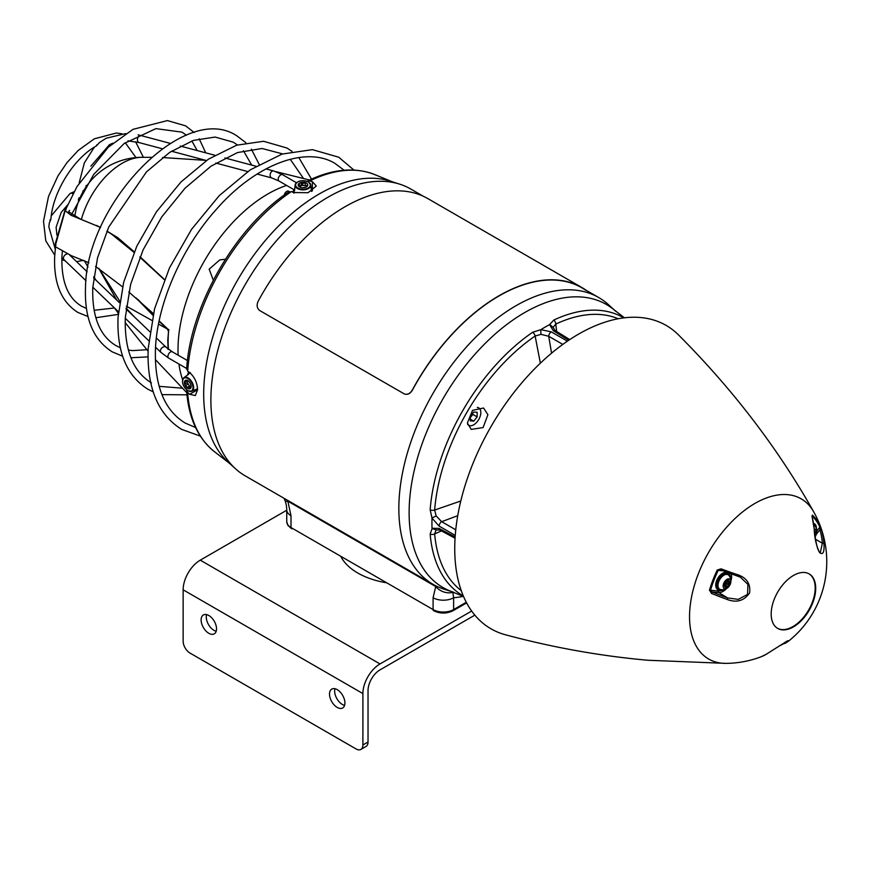<?xml version="1.0" encoding="UTF-8"?>
<svg xmlns="http://www.w3.org/2000/svg" width="870" height="870" viewBox="0 0 870 870"><rect width="100%" height="100%" fill="white"/><g stroke="black" fill="none" stroke-linecap="round" stroke-linejoin="round"><path stroke-width="1.3" d="M451.65 591.622L444.113 589.207A165.594 95.613 -60 0 1 433.14 584.368A165.594 95.613 -60 0 1 407.758 451.671A165.594 95.613 -60 0 1 515.943 305.751A165.594 95.613 -60 0 1 598.734 297.54A165.594 95.613 -60 0 1 608.413 304.62L614.274 309.948M423.244 196.228L410.781 189.029A165.594 95.613 120 0 0 399.808 184.19A165.594 95.613 120 0 0 327.979 197.229A165.594 95.613 120 0 0 222.807 333.721A165.594 95.613 120 0 0 235.509 468.778A165.594 95.613 120 0 0 245.188 475.857L433.14 584.368M235.509 468.778L227.983 461.937A163.419 94.352 -60 0 1 215.456 328.653A163.419 94.352 -60 0 1 319.246 193.966A163.419 94.352 -60 0 1 390.13 181.09L399.808 184.19M615.938 311.46A163.419 94.352 120 0 0 524.675 312.569A163.419 94.352 120 0 0 415.36 465.852A163.419 94.352 120 0 0 453.792 592.307M283.968 498.249L284.936 500.37C286.089 503.371 286.698 506.514 286.741 509.787L286.741 509.787A14.529 8.385 0 0 0 290.993 515.714L290.993 527.546A2.425 1.403 120 0 0 291.504 528.655L287.839 525.284L286.741 521.608A14.529 8.385 0 0 0 290.993 527.546L433.086 609.576L433.086 597.744L435.718 586.554L436.522 586.173M287.676 500.391L290.993 515.714M284.936 500.37A14.529 3.665 -19.4 0 0 288.361 501.479L435.718 586.554A14.529 11.277 30.6 0 0 452.813 592.285L453.629 597.744L453.629 609.576A2.425 1.403 60 0 1 453.129 610.686C446.614 613.839 440.1 613.839 433.586 610.686A2.425 1.403 120 0 1 433.086 609.576L292.712 528.536A12.104 6.993 180 0 1 292.69 528.525A2.425 1.403 120 0 1 291.504 528.655M433.086 597.744A14.529 8.385 0 0 0 453.629 597.744A180.123 103.998 -60 0 0 463.253 596.374M182.613 379.744A127.107 73.385 -60 0 1 178.948 364.03A127.107 73.385 120 0 0 182.613 379.744M178.143 355.178A127.107 73.385 -60 0 1 178.013 349.631A127.107 73.385 -60 0 1 286.621 185.43A127.107 73.385 120 0 0 178.013 349.631A127.107 73.385 120 0 0 178.143 355.178M213.302 280.227L209.17 269.178L219.784 259.891L225.417 259.238M187.681 392.946A160.537 92.688 120 0 0 214.52 451.747C198.066 438.502 188.768 418.361 186.626 391.315L189.617 394.327L195.337 395.535L197.599 389.716C197.218 382.659 194.565 376.949 189.617 372.588L187.681 371.196L187.017 368.336M231.409 464.808A163.419 94.352 -60 0 1 203.689 394.11A163.419 94.352 -60 0 1 270.885 234.128A163.419 94.352 -60 0 1 394.327 182.624M288.59 192.411L291.396 191.563L293.571 192.531L308.045 192.716L316.299 186.028L312.395 181.667L308.295 180.59L307.458 181.46M186.626 391.315L186.941 390.195M96.918 144.757C95.885 146.41 96.711 145.692 99.397 142.593L106.14 138.243L125.813 133.556M49.905 220.262C51.112 218.316 50.906 219.262 49.285 223.09L48.861 226.907L55.267 249.211M284.262 195.076A3.632 2.099 -60 0 1 286.067 191.878A3.632 2.099 -60 0 1 288.568 191.193L289.253 191.585C235.846 226.472 190.149 305.631 186.626 369.337M98.995 268.515L119.712 301.129M126.096 308.11L134.719 317.256M164.517 345.749L168.084 348.881M167.714 329.23L167.714 329.23A1.207 0.816 -47.3 0 1 167.16 328.447L168.519 331.546L167.758 340.322L168.138 349.522M137.884 299.421L153.033 314.973M159.156 320.921L167.16 328.447M151.347 157.318L141.516 157.318A61.716 35.626 120 0 0 122.224 163.255A61.716 35.626 120 0 0 81.367 219.523M116.71 300.041L98.745 268.362M168.138 330.687L168.519 331.546L168.856 329.708M168.443 349.262A123.605 71.362 120 0 1 168.149 341.083A123.605 71.362 120 0 1 168.519 331.546L168.149 329.164M304.848 187.289L304.217 187.637A4.785 2.762 180 0 1 299.606 186.93A4.785 2.762 180 0 1 298.366 184.255L299.9 187.083M299.323 186.517L301.129 185.473L301.749 182.308L303.119 183.2L306.36 183.026A4.785 2.762 180 0 1 307.599 185.691L307.077 185.256L307.077 186.082M306.066 187.083L306.36 185.527L301.129 185.473L301.118 182.896M304.837 187.235L303.206 187.735M311.438 191.4A8.472 4.894 0 0 0 311.438 190.802L310.818 185.049A7.852 4.535 180 0 1 306.207 189.464A7.852 4.535 180 0 1 297.431 188.54A7.852 4.535 180 0 1 295.137 185.049A7.852 4.535 180 0 1 298.138 181.765M300.726 186.387A8.472 4.894 0 0 0 299.9 186.539M305.229 185.604L305.229 183.135M306.642 186.745L307.599 185.691L307.077 185.256M301.129 183.004L301.749 182.308A4.785 2.762 180 0 1 306.36 183.026M307.599 185.691A4.785 2.762 180 0 1 304.217 187.637M299.323 185.234L299.323 184.048L298.366 184.255A4.785 2.762 180 0 1 301.749 182.308M298.366 184.255L298.584 184.81M312.189 191.008L311.199 188.562M294.723 188.899L293.777 191.248L294.397 192.868M293.777 190.932A9.929 5.731 0 0 0 293.136 192.346M292.537 192.074A10.897 6.286 180 0 1 293.853 190.432M190.345 373.165L188.572 373.447L187.05 375.416M194.978 389.847L197.599 389.477M189.236 372.316A9.929 5.731 -120 0 0 188.322 373.589M187.931 373.904A10.897 6.286 60 0 1 188.703 371.925M189.943 387.172L190.639 386.835L189.943 387.172L189.442 386.149L187.3 387.389L187.768 388.422A4.785 2.762 60 0 1 184.842 384.79A4.785 2.762 60 0 1 184.842 380.886A4.785 2.762 60 0 1 190.704 384.257L190.704 388.161L190.062 387.933L190.78 387.52M190.704 384.257A4.785 2.762 60 0 1 190.704 388.161L190.247 388.172M186.169 381.223L185.136 381.81L185.136 383.898L187.452 382.593L189.442 386.149M185.484 383.703L187.278 382.669L187.278 380.581M188.757 381.364L190.269 383.344M187.713 380.592L186.3 381.277L185.734 380.962L186.952 380.266M190.573 386.878L189.617 387.422M190.704 388.161A4.785 2.762 60 0 1 187.768 388.422L190.062 387.933M187.768 388.422L188.496 388.074M182.569 381.941A7.852 4.535 60 0 1 183.918 377.689A7.852 4.535 60 0 1 188.083 377.928A7.852 4.535 60 0 1 193.281 385.073A7.852 4.535 60 0 1 191.759 391.272L197.044 388.933A8.472 4.894 -120 0 0 197.566 388.64M185.136 383.898L184.842 384.79L187.3 387.389M187.876 384.203L185.734 385.443M185.136 381.81L184.842 380.886M187.3 380.821L186.3 381.277M624.432 317.811L612.513 308.589A163.419 94.352 120 0 0 484.655 343.933A163.419 94.352 120 0 0 409.117 512.713A163.419 94.352 120 0 0 449.594 590.774L463.536 596.483M457.729 515.682L441.677 521.685A3.632 2.023 120 0 0 439.111 526.1L432.02 518.172A160.21 92.503 120 0 0 431.933 523.272A160.21 92.503 120 0 0 432.02 528.264L439.111 528.427L455.14 537.04M432.02 518.172L430.161 509.787A3.632 1.892 4.4 0 0 434.652 510.048L436.142 515.943L432.107 517.976M430.161 509.787A160.526 92.677 -60 0 1 532.657 332.264L540.857 329.665L551.265 331.851A3.632 2.023 120 0 0 548.72 336.277L540.977 334.352L535.137 336.016A157.372 90.861 120 0 0 434.652 510.048L460.796 501M549.59 324.63L553.712 320.106A3.632 2.284 64.8 0 1 555.778 324.097L553.059 327.381L555.114 330.546A3.632 2.099 121.7 0 0 553.276 330.687L549.59 324.63A160.21 92.503 120 0 0 540.857 329.665M487.907 414.696L483.089 427.583L471.225 429.399L467.386 423.005L472.519 410.357L483.579 408.008L487.907 414.696M532.657 332.264A3.632 1.892 55.6 0 1 535.137 336.016L540.368 363.181M540.716 329.839L540.977 334.352M551.265 331.851L567.414 341.16M562.803 344.411L548.72 336.277L551.558 353.187M436.142 515.943L441.677 521.685L455.76 529.808M455.249 535.431L439.111 526.1M441.492 530.939L434.652 533.886A3.632 2.284 175.2 0 1 430.161 534.093L432.107 528.525L436.142 529.895L434.652 533.886A157.372 90.861 120 0 0 461.241 590.621M439.111 528.427A3.632 2.099 118.3 0 0 439.915 530.091L436.142 529.895M439.915 530.091L455.064 538.236M553.059 327.381L549.862 324.564M618.2 318.757A157.372 90.861 120 0 0 555.778 324.097L556.637 331.492M568.752 340.257L553.276 330.687M778.606 646.366L788.481 641.201A101.681 101.681 0 0 0 813.646 511.756L813.646 511.756A92.492 53.407 120 0 0 787.644 494.66A92.492 53.407 120 0 0 698.305 573.885A92.492 53.407 120 0 0 722.241 663.234A92.492 53.407 120 0 0 726.113 663.375L726.113 663.375A101.681 101.681 0 0 0 760.815 656.893A100.92 57.235 -119.1 0 0 765.883 654.479L784.544 642.691C790.232 639.787 790.482 639.983 785.284 643.278A1.207 0.979 -120.4 0 1 783.935 643.071M813.646 511.756C777.987 448.42 732.932 389.466 678.48 334.896A175.164 101.127 120 0 0 640.527 317.517A175.164 101.127 120 0 0 474.879 458.86A175.164 101.127 120 0 0 505.35 634.752C552.896 647.519 600.441 656.024 647.998 660.265L726.113 663.375M788.481 641.201L785.284 643.278M782.326 629.858A31.472 18.172 120 0 0 812.721 602.899A31.472 18.172 120 0 0 809.187 573.917A31.472 18.172 120 0 0 804.576 572.493A31.472 18.172 120 0 0 774.169 599.452A31.472 18.172 120 0 0 777.715 628.434A31.472 18.172 120 0 0 782.326 629.858M723.22 570.829L718.229 570.383L720.708 569.893L721.089 568.85A100.92 20.304 20.4 0 0 736.923 574.472C746.547 577.506 750.766 583.661 749.592 592.927C744.122 600.833 736.672 603.019 727.222 599.484L727.635 597.94L738.249 599.376L747.537 594.428L747.939 584.433L740.435 577.223L736.879 575.614M709.463 590.121L711.54 593.438L712.149 591.97L709.463 590.121A84.738 48.927 -60 0 1 712.921 580.007A84.738 48.927 -60 0 1 717.271 569.981L718.229 570.383A83.727 48.339 120 0 0 710.507 590.273L718.348 590.969A10.918 6.307 120 0 0 720.643 590.654M777.454 628.281A31.472 18.172 120 0 0 781.804 629.554A31.472 18.172 120 0 0 810.481 606.564A31.472 18.172 120 0 0 808.926 573.776M736.923 574.472L736.368 575.429A99.713 20.064 -159.6 0 1 720.719 569.872M721.089 568.85L717.271 569.981M816.876 530.874L819.899 527.111A83.727 48.339 120 0 0 812.178 516.138A1.207 0.979 -47.1 0 0 812.362 515.083L811.96 516.378A100.92 78.561 -35.7 0 1 814.244 529.83A1.207 0.685 -4.1 0 1 814.298 530.439M812.362 515.083A84.738 48.927 -60 0 1 820.171 526.198L821.497 529.96A100.92 80.595 145.5 0 1 823.955 543.63C824.488 552.287 823.031 555.256 819.551 552.559C816.364 545.827 814.603 538.247 814.244 529.83M823.955 543.63A1.207 0.663 175.4 0 0 822.357 543.25L815.462 539.215M812.091 516.856A1.207 0.729 164.6 0 0 812.091 516.595L814.396 530.124C816.865 554.386 820.801 552.406 820.258 552.841L822.357 543.25A99.713 79.638 -34.5 0 0 819.942 529.732L816.462 534.06M820.171 526.198A1.207 0.913 -24.4 0 1 819.899 527.111L819.942 529.732A1.207 0.707 164.1 0 1 821.497 529.96M473.726 421.145L477.151 416.893L477.151 412.326L473.726 412.021L470.3 416.273L470.3 420.841L473.726 421.145L470.3 419.177M470.3 417.611L472.867 414.414L477.151 416.893M472.867 414.414L472.867 413.087M467.592 424.266A10.048 5.796 120 0 0 475.585 423.429A10.048 5.796 120 0 0 480.827 412.478A10.048 5.796 120 0 0 477.304 407.432M725.787 584.955L725.134 584.868L725.787 584.955L726.145 583.607L728.962 585.238L727.951 586.5A1.827 1.055 120 0 0 726.048 587.587L725.036 587.5A1.827 1.055 120 0 0 724.09 586.152L724.09 584.803A1.827 1.055 -60 0 0 725.036 582.356L726.048 581.095A1.827 1.055 -60 0 1 726.048 581.095A1.827 1.055 -60 0 0 727.005 581.029A1.827 1.055 -60 0 0 727.951 579.996L728.962 580.083A1.827 1.055 120 0 0 729.277 581.399A1.827 1.055 120 0 0 729.908 581.443L729.908 582.791L727.092 581.16L727.092 579.811M730.691 582.933A8.7 8.7 0 0 0 728.864 575.429A8.352 4.818 120 0 0 722.23 576.451A8.352 4.818 120 0 0 718.011 585.423A8.352 4.818 120 0 0 720.686 589.588A8.7 8.7 0 0 0 728.103 587.424A5.448 3.143 120 0 0 730.691 582.933A5.448 3.143 120 0 0 730.854 581.573A5.448 3.143 120 0 0 727.005 579.344A5.448 3.143 120 0 0 723.144 586.021A5.448 3.143 120 0 0 728.103 587.424M730.419 578.18A9.2 5.307 120 0 0 723.916 574.504A9.2 5.307 120 0 0 717.413 585.727A9.2 5.307 120 0 0 723.851 589.566M725.091 588.022A8.352 4.818 120 0 0 727.059 585.978M727.962 584.651A8.352 4.818 120 0 0 729.093 582.313M726.145 583.607L727.092 581.16M727.951 586.5L723.84 584.738M728.962 585.238A1.827 1.055 -60 0 1 729.908 582.791M725.091 587.098A9.679 5.59 120 0 0 726.363 585.586M727.255 584.248A9.679 5.59 120 0 0 728.407 581.921M728.668 574.135A9.679 5.59 120 0 0 727.875 573.178M728.418 573.428L727.396 572.841A9.679 5.59 120 0 0 722.546 573.319A9.679 5.59 120 0 0 716.227 581.856A9.679 5.59 120 0 0 717.707 589.61L718.74 590.208A9.679 5.59 -60 0 1 717.25 582.443A9.679 5.59 -60 0 1 723.579 573.906A9.679 5.59 -60 0 1 728.418 573.428A9.679 5.59 -60 0 1 730.419 578.061M723.753 589.621A9.679 5.59 -60 0 1 723.579 589.729A9.679 5.59 -60 0 1 718.74 590.208M718.25 589.86A9.679 5.59 120 0 0 719.468 590.067M585.76 290.047L585.782 290.004A165.844 95.743 120 0 0 581.921 287.557A165.844 95.743 120 0 0 413.935 387.074A165.844 95.743 120 0 0 412.206 390.217L412.337 390.271C409.977 393.99 407.138 395.143 403.832 393.729M581.921 287.557L427.844 198.599A165.844 95.743 120 0 0 259.858 298.127A165.844 95.743 120 0 0 258.14 301.27C256.367 305.326 256.954 308.458 259.902 310.655L404.517 394.056M403.702 393.675C406.997 395.089 409.824 393.936 412.206 390.217M585.651 290.21A165.594 95.613 120 0 0 412.337 390.271M55.984 245.09L55.06 246.547L71.351 255.682L88.892 262.751M95.537 266.394L122.518 286.828M128.803 291.961L153.359 313.581M66.501 207.604A3.871 0.685 22.7 0 0 65.728 207.625L55.278 243.839A3.871 1.773 8.7 0 0 55.397 244.448M69.622 210.388L68.567 211.747L80.725 219.24L98.538 226.57L71.155 215.336L65.163 210.66L66.207 209.268L65.728 207.625L66.337 207.974M164.343 279.694L139.863 257.248M134.034 252.376L111.36 233.976L117.733 237.651L106.923 231.094M98.538 226.57L100.507 227.646M106.847 231.279L111.36 233.976M100.561 227.516L96.537 225.417M117.733 237.651L134.263 251.854M140.048 256.791L164.43 279.498M344.596 705.374A10.897 6.286 60 0 1 342.356 704.461A10.897 6.286 60 0 1 334.983 688.725M337.223 689.638A10.897 6.286 60 0 1 344.335 699.241A10.897 6.286 60 0 1 342.671 707.962A10.897 6.286 60 0 1 337.223 707.43A10.897 6.286 60 0 1 330.1 697.827A10.897 6.286 60 0 1 331.774 689.094A10.897 6.286 60 0 1 337.223 689.638M216.195 631.239A10.897 6.286 60 0 1 213.966 630.337A10.897 6.286 60 0 1 206.592 614.601M208.822 615.514A10.897 6.286 60 0 1 215.945 625.106A10.897 6.286 60 0 1 214.27 633.838A10.897 6.286 60 0 1 208.822 633.295A10.897 6.286 60 0 1 201.709 623.703A10.897 6.286 60 0 1 203.384 614.97A10.897 6.286 60 0 1 208.822 615.514M474.835 615.133L380.016 669.867A16.943 9.787 -60 0 0 368.032 690.628L368.032 742.023A9.679 5.59 60 0 1 366.031 746.449L360.898 749.418A9.679 5.59 -120 0 0 362.899 744.981L362.899 693.586A24.208 13.974 -60 0 1 380.016 663.94L471.66 611.034M286.741 510.233L200.263 560.16A24.208 13.974 120 0 0 183.146 589.817L183.146 641.212A9.679 5.59 -120 0 0 189.997 653.065L356.047 748.939A9.679 5.59 -120 0 0 360.898 749.418M386.737 582.824A66.577 38.443 180 0 1 340.768 556.278M814.701 533.582A8.352 4.818 120 0 0 815.081 532.668M815.081 536.681A5.448 3.143 120 0 0 816.68 533.288A8.7 8.7 0 0 0 814.853 525.784A8.352 4.818 120 0 0 813.841 525.012M816.68 533.288A5.448 3.143 120 0 0 814.918 529.188A5.448 3.143 120 0 0 814.32 529.21M816.408 528.536A9.2 5.307 120 0 0 813.7 524.077M814.581 532.386L815.897 533.147L815.897 531.787A1.827 1.055 -60 0 1 814.951 530.439L814.374 529.873M814.461 530.961L815.897 531.787M814.896 535.257A1.827 1.055 -60 0 1 815.897 533.147M814.657 524.49A9.679 5.59 120 0 0 813.863 523.533M813.602 523.457A9.679 5.59 -60 0 1 814.407 523.783A9.679 5.59 -60 0 1 816.408 528.416M433.086 609.576A14.529 8.385 0 0 0 453.629 609.576L466.287 602.268M392.272 181.776L374.568 174.533A160.537 92.688 120 0 0 310.231 180.688M291.396 191.563A160.537 92.688 120 0 0 187.681 371.196M189.617 394.327L197.446 389.814M312.395 181.667L312.395 190.704M162.19 148.737L139.102 142.582A3.632 2.523 -75.1 0 1 137.438 139.417A3.632 2.523 -75.1 0 1 139.537 135.753A3.632 2.523 -75.1 0 1 140.973 135.568L138.123 134.872M85.999 280.727L64.043 259.738A3.632 2.588 -46.3 0 1 63.423 258.009A3.632 2.588 -46.3 0 1 67.262 253.953M172.293 351.806L166.072 347.228A3.632 2.588 -46.3 0 0 162.647 347.293A3.632 2.588 -46.3 0 0 160.428 350.751A3.632 2.588 -46.3 0 0 161.048 352.48L168.66 358.092A3.632 2.099 -60 0 1 167.921 356.254A3.632 2.099 -60 0 1 169.563 352.709A3.632 2.099 -60 0 1 172.293 351.806L187.463 360.561M79.083 197.871L78.768 198.48M282.565 174.696L273.691 170.955A3.632 2.523 -75.1 0 0 272.256 171.14A3.632 2.523 -75.1 0 0 270.157 174.805A3.632 2.523 -75.1 0 0 271.821 177.969L278.933 180.993A3.632 2.099 -60 0 1 278.4 177.98A3.632 2.099 -60 0 1 280.89 174.805A3.632 2.099 -60 0 1 282.565 174.696L296.442 182.711M74.113 191.737L70.057 193.531A3.632 2.501 54.7 0 1 72.993 193.847M126.335 306.164L151.848 320.388M158.503 324.097L167.214 328.947M302.76 185.223L302.76 182.754M297.768 187.985A7.373 4.252 0 0 0 308.197 187.985A7.373 4.252 0 0 0 308.197 181.96A7.373 4.252 0 0 0 297.768 181.96A7.373 4.252 0 0 0 297.768 187.985M308.535 182.124A7.852 4.535 180 0 1 310.818 185.049L308.437 181.939C301.814 179.633 297.377 180.677 295.137 185.049L294.528 190.802M187.768 390.543A7.373 4.252 -120 0 0 192.988 387.531A7.373 4.252 -120 0 0 187.768 378.504A7.373 4.252 -120 0 0 182.559 381.517A7.373 4.252 -120 0 0 187.768 390.543M188.583 374.285L183.918 377.689C181.243 381.821 182.569 386.182 187.876 390.76L191.759 391.272A7.852 4.535 60 0 1 188.083 390.76A7.852 4.535 60 0 1 187.409 390.315M553.712 320.106A160.526 92.677 -60 0 1 623.823 317.876M463.297 595.917A160.526 92.677 -60 0 1 430.161 534.093M727.222 599.484A100.92 22.337 -158 0 1 711.54 593.438M731.181 573.678A12.126 7.003 -60 0 1 730.898 580.942M726.483 588.598A12.126 7.003 -60 0 1 718.761 592.557L712.149 591.97A99.713 22.076 22 0 0 727.635 597.94L718.761 592.557A1.207 0.957 95.1 0 1 718.348 590.969M729.767 574.863A10.918 6.307 120 0 0 729.038 572.928M362.899 744.981L368.032 742.023M200.263 560.16L380.016 663.94M183.146 589.817L362.899 693.586M598.734 297.54L581.791 287.763M466.624 602.899L453.129 610.686M286.741 509.787L286.741 521.608M374.568 174.533C354.873 166.899 332.786 168.921 308.295 180.59M214.52 451.747L229.647 463.449M237.412 144.953L233.301 142.191L215.14 137.058L193.347 140.429L169.726 152.348L146.443 171.923L108.761 227.016L97.527 257.944L92.764 287.698C91.959 316.506 99.669 335.798 115.873 345.564L120.332 347.75M245.895 142.724L236.934 135.905C185.158 100.963 86.282 203.069 85.51 287.35C84.314 318.322 93.22 339.822 112.252 351.861L122.637 356.211M130.924 357.755L148.02 356.874M259.162 164.365L251.365 149.129M251.691 165.083L243.448 150.76M128.379 350.077L132.686 350.61L146.834 349.707M282.619 153.903L262.022 148.487L237.488 152.576L211.051 166.148L185.071 188.181L161.776 216.869L143.115 249.853L130.62 284.403L125.302 317.648C124.388 350.034 133.088 371.773 151.413 382.854M292.037 151.38L286.991 148.03L263.567 141.277L236.64 145.203L208.408 159.177L180.971 181.982L156.469 211.769L136.84 246.112L123.67 282.261L118.048 317.3C116.732 351.85 126.639 375.796 147.78 389.151L153.207 391.848M161.929 394.632L186.941 394.828M311.493 179.1L298.812 157.535M303.412 178.361L290.221 159.264M159.123 386.323L182.265 388.205M82.813 191.041L83.531 190.9M139.102 142.582L127.933 140.853M112.785 143.213L109.435 144.703L90.861 166.159M94.362 147.15L84.368 162.864L79.148 183.015M78.452 199.1L78.55 201.405M62.314 251.658L61.922 256.878C61.27 281.51 67.816 297.942 81.552 306.186L86.424 308.458M55.473 247.45L54.669 256.53C53.614 283.326 61.368 301.966 77.919 312.471L87.99 316.528M95.831 317.735L118.222 314.396M61.835 259.63L65.141 260.793M76.56 261.652L83.4 260.337M64.043 259.738L61.89 257.585M67.708 204.798L61.183 212.476L56.115 227.255L56.898 235.15M96.635 145.812C74.113 157.72 52.559 192.27 50.906 219.36M125.247 142.713L135.97 157.59M143.398 157.307L135.589 141.767M205.722 152.826L199.176 138.743M194.206 132.555L185.658 125.867L167.421 120.582L133.034 129.326L108.239 147.248L76.995 186.604L65.913 208.996M71.47 214.662L93.742 174.37L124.095 143.539L155.915 128.629L182.026 132.153L186.43 135.231M200.056 159.797L199.817 158.775M197.218 150.564L191.846 140.951M121.876 133.752L116.362 133.034L94.308 138.819L78.169 150.466L66.979 162.636L57.953 175.936L48.524 196.413L43.5 221.252L45.795 240.881L54.745 255.138M166.072 347.228L156.35 337.941M149.847 331.72L125.998 308.926M119.473 302.684L93.612 277.954M87.163 271.788L69.524 254.921M271.821 177.969L257.128 174.054M247.732 171.553L215.836 163.049M206.407 160.526L171.455 151.206M278.933 180.993L294.114 189.758M273.691 170.955L265.981 168.9M255.976 166.235L224.906 157.948M214.727 155.23L180.286 146.051M170.27 143.376L140.973 135.568M168.66 358.092L186.691 368.499M161.048 352.48L155.534 347.217M148.759 340.725L125.28 318.279M118.429 311.732L92.785 287.22M70.057 193.531L51.286 215.803M94.08 310.285L114.503 307.98L118.298 313.276M86.173 185.462L86.032 186.952M79.703 198.523L79.05 198.49M344.128 170.237L335.113 163.506C306.479 145.714 256.454 163.799 217.054 208.582C181.928 247.243 157.263 303.521 155.447 348.816C154.381 385.627 164.321 410.379 185.256 423.081L195.576 427.529M353.916 170.052L338.745 157.22L312.417 149.64L282.087 154.077L250.234 169.867L219.262 195.63L191.585 229.278L169.411 268.08L154.545 308.904L148.194 348.468C146.725 387.444 157.872 414.414 181.623 429.378L200.317 436.098M167.344 329.067L159.069 321.291M152.946 315.331L136.068 297.921M162.549 157.535L205.744 160.352M276.018 171.673L309.492 180.014M141.516 157.318A67.784 67.784 0 0 0 74.82 216.499M186.735 392.642L155.328 359.538M148.085 351.186L125.16 322.563M96.081 280.325L93.786 276.627M88 267.036L84.336 260.706M293.777 191.248L293.897 193.151M188.572 373.447L190.28 372.588M190.399 387.193L189.78 387.552M188.061 380.799L187.126 381.332M555.114 330.546L569.752 339.594M720.708 569.893L740.261 577.136M720.73 569.807L720.055 569.741M760.815 656.893L766.013 654.425L787.644 640.711M727.646 580.453L729.277 581.399M725.167 584.89L727.864 586.445M65.163 210.66L55.06 246.547M813.58 523.305L814.407 523.783"/></g></svg>
